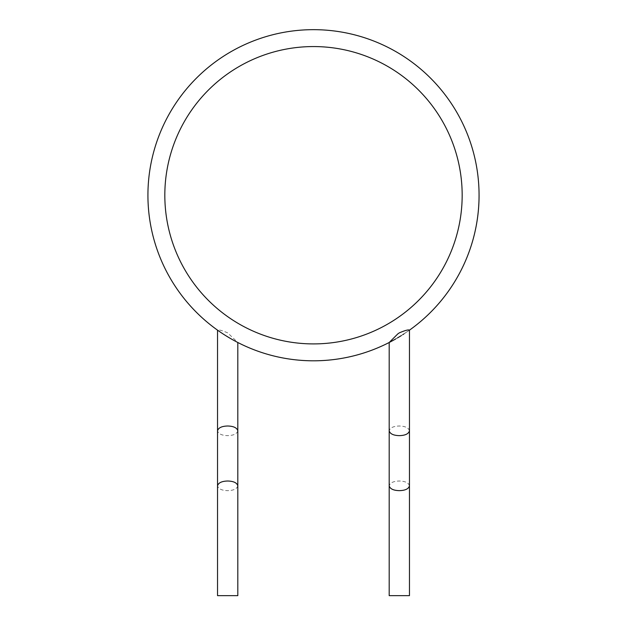 <?xml version="1.0" encoding="UTF-8"?>
<svg xmlns="http://www.w3.org/2000/svg" width="627" height="627" viewBox="0 0 627 627"><rect width="100%" height="100%" fill="white"/><g stroke="black" fill="none" stroke-linecap="round" stroke-linejoin="round"><path stroke-width="0.47" stroke-dasharray="3.13 2.35" d="M409.462 330.163A165.575 165.575 0 0 1 403.859 333.979A165.575 165.575 0 0 0 409.462 330.163L399.328 336.824L389.187 342.499A165.575 165.575 0 0 1 237.813 342.499L227.672 332.859C221.833 330.382 218.455 329.481 217.538 330.163A165.575 165.575 0 0 1 313.5 29.665A165.575 165.575 0 0 1 479.075 195.24M225.814 335.688L223.988 334.528M223.141 333.979L220.814 332.435M234.373 340.68L232.061 339.395M231.238 338.925L229.474 337.898M403.012 334.528A165.575 165.575 0 0 1 401.186 335.688A165.575 165.575 0 0 0 403.012 334.528M397.526 337.898A165.575 165.575 0 0 1 395.762 338.925A165.575 165.575 0 0 0 397.526 337.898M237.813 430.82C236.951 433.868 233.573 435.475 227.672 435.64C221.77 435.475 218.392 433.868 217.538 430.82M237.813 485.831C236.951 488.88 233.573 490.486 227.672 490.651C221.77 490.486 218.392 488.88 217.538 485.831M237.813 595.65L217.538 595.65M409.462 430.82C408.608 427.771 405.23 426.164 399.328 425.999C393.427 426.164 390.049 427.771 389.187 430.82M409.462 485.831C408.608 482.782 405.23 481.175 399.328 481.011C393.427 481.175 390.049 482.782 389.187 485.831M409.462 595.65L389.187 595.65M236.23 322.254A148.677 148.677 0 0 1 240.643 65.639A148.677 148.677 0 0 1 462.177 195.24A148.677 148.677 0 0 1 236.23 322.254M389.187 342.499A165.575 165.575 0 0 1 237.813 342.499"/><path stroke-width="0.94" d="M397.832 333.877L399.328 332.859C405.167 330.382 408.545 329.481 409.462 330.163A165.575 165.575 0 0 0 313.5 29.665A165.575 165.575 0 0 0 147.925 195.24A165.575 165.575 0 0 0 389.187 342.499L397.832 333.877M229.474 337.898L225.814 335.688M223.988 334.528L223.141 333.979M220.814 332.435L217.538 330.163L217.538 430.82C218.392 427.771 221.77 426.164 227.672 425.999C233.573 426.164 236.951 427.771 237.813 430.82L237.813 342.499L234.373 340.68M232.061 339.395L231.238 338.925M479.075 195.24A165.575 165.575 0 0 1 409.462 330.163A165.575 165.575 0 0 0 313.5 29.665A165.575 165.575 0 0 0 147.925 195.24A165.575 165.575 0 0 0 395.762 338.925A165.575 165.575 0 0 1 389.187 342.499L389.187 430.82C390.049 433.868 393.427 435.475 399.328 435.64C405.23 435.475 408.608 433.868 409.462 430.82L409.462 330.163M403.859 333.979A165.575 165.575 0 0 1 403.012 334.528A165.575 165.575 0 0 0 403.859 333.979M401.186 335.688A165.575 165.575 0 0 1 397.526 337.898A165.575 165.575 0 0 0 401.186 335.688M237.813 485.831L237.813 595.65L217.538 595.65L217.538 485.831C218.392 482.782 221.77 481.175 227.672 481.011C233.573 481.175 236.951 482.782 237.813 485.831L237.813 430.82M409.462 485.831L409.462 595.65L389.187 595.65L389.187 485.831C390.049 488.88 393.427 490.486 399.328 490.651C405.23 490.486 408.608 488.88 409.462 485.831L409.462 430.82M390.77 322.254A148.677 148.677 0 0 0 386.357 65.639A148.677 148.677 0 0 0 164.823 195.24A148.677 148.677 0 0 0 390.77 322.254M217.538 485.831L217.538 430.82M389.187 485.831L389.187 430.82"/></g></svg>
